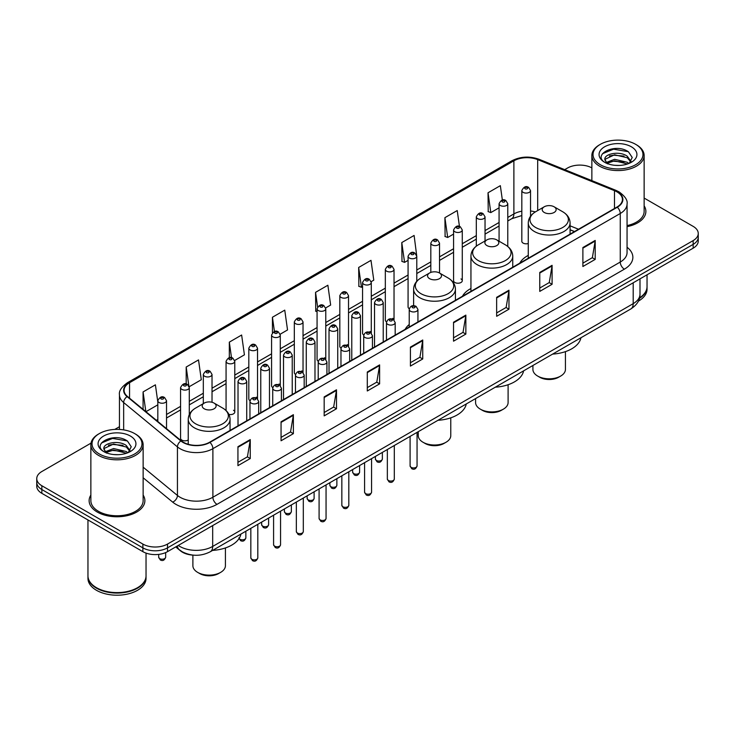 <?xml version="1.0" encoding="UTF-8"?>
<svg xmlns="http://www.w3.org/2000/svg" width="735" height="735" viewBox="0 0 735 735"><rect width="100%" height="100%" fill="white"/><g stroke="black" fill="none" stroke-linecap="round" stroke-linejoin="round"><path stroke-width="1.1" d="M409.22 324.502A30.778 17.769 0 0 0 405.123 329.353M470.942 288.488A30.778 17.769 0 0 0 462.453 296.26M528.263 255.385A30.778 17.769 0 0 0 519.774 263.158M462.278 280.706L462.278 229.972A4.355 2.517 180 0 1 459.595 232.297A4.355 2.517 180 0 1 454.846 231.745A4.355 2.517 180 0 1 453.568 229.972L453.568 280.706A4.355 2.517 0 0 0 454.846 282.488A4.355 2.517 0 0 0 459.595 283.03A4.355 2.517 0 0 0 462.278 280.706A4.355 2.517 0 0 0 461.001 278.933M416.782 281.285L416.782 256.239A4.355 2.517 180 0 1 414.09 258.564A4.355 2.517 180 0 1 409.349 258.022A4.355 2.517 180 0 1 408.072 256.239L408.072 306.982A4.355 2.517 0 0 0 409.294 308.728M394.034 320.001L394.034 269.377A4.355 2.517 180 0 1 391.342 271.702A4.355 2.517 180 0 1 386.592 271.151A4.355 2.517 180 0 1 385.324 269.377L385.324 320.111A4.355 2.517 0 0 0 386.546 321.866M370.008 331.467A4.355 2.517 0 0 1 371.276 333.139L371.285 282.506A4.355 2.517 180 0 1 368.593 284.831A4.355 2.517 180 0 1 363.843 284.289A4.355 2.517 180 0 1 362.566 282.506L362.566 333.249A4.355 2.517 0 0 0 363.797 334.995M347.251 344.605A4.355 2.517 0 0 1 348.528 346.268L348.528 295.645A4.355 2.517 180 0 1 345.845 297.969A4.355 2.517 180 0 1 341.095 297.427A4.355 2.517 180 0 1 339.818 295.645L339.818 346.378A4.355 2.517 0 0 0 341.049 348.133M324.502 357.743A4.355 2.517 0 0 1 325.78 359.406L325.78 308.783A4.355 2.517 180 0 1 323.088 311.107A4.355 2.517 180 0 1 318.347 310.556A4.355 2.517 180 0 1 317.07 308.783L317.07 359.516A4.355 2.517 0 0 0 318.292 361.262M303.031 372.544L303.031 321.912A4.355 2.517 180 0 1 300.339 324.236A4.355 2.517 180 0 1 295.599 323.694A4.355 2.517 180 0 1 294.322 321.912L294.322 372.654A4.355 2.517 0 0 0 295.543 374.4M279.006 384.01A4.355 2.517 0 0 1 280.274 385.673L280.283 335.05A4.355 2.517 180 0 1 277.591 337.374A4.355 2.517 180 0 1 272.841 336.823A4.355 2.517 180 0 1 271.573 335.05L271.573 385.783A4.355 2.517 0 0 0 272.795 387.538M256.258 397.139A4.355 2.517 0 0 1 257.526 398.811L257.526 348.188A4.355 2.517 180 0 1 254.843 350.503A4.355 2.517 180 0 1 250.093 349.961A4.355 2.517 180 0 1 248.816 348.188L248.816 398.921A4.355 2.517 0 0 0 250.047 400.667M189.281 414.623L189.281 387.584A4.355 2.517 180 0 1 186.589 389.908A4.355 2.517 180 0 1 181.848 389.366A4.355 2.517 180 0 1 180.571 387.584L180.571 438.326A4.355 2.517 0 0 0 181.848 440.1A4.355 2.517 0 0 0 188.243 439.953M530.532 216.209L530.532 190.567A4.355 2.517 180 0 1 527.84 192.892A4.355 2.517 180 0 1 523.1 192.35A4.355 2.517 180 0 1 521.822 190.567L521.822 241.3A4.355 2.517 0 0 0 523.1 243.083A4.355 2.517 0 0 0 528.263 243.515M574.421 231.608L570.075 229.853M394.024 320.001A4.355 2.517 0 0 0 392.756 318.338M303.022 372.544A4.355 2.517 0 0 0 301.754 370.872M228.925 414.421A4.355 2.517 0 0 0 234.777 412.059A4.355 2.517 0 0 0 233.5 410.277M193.608 555.164A17.419 10.06 180 0 1 180.553 550.901L175.72 546.913M91.011 443.131L41.849 471.521A17.419 10.06 0 0 0 36.75 478.632L36.75 486.221A17.419 10.06 0 0 0 41.849 493.332L142.875 551.654A17.419 10.06 0 0 0 167.516 551.654L693.151 248.182A17.419 10.06 0 0 0 698.25 241.071L698.25 237.276A17.419 10.06 0 0 1 693.151 244.387A17.419 10.06 0 0 0 698.25 237.276L698.25 233.482A17.419 10.06 0 0 0 693.151 226.371L644.136 198.073M36.75 478.632A17.419 10.06 0 0 0 41.849 485.743L142.875 544.065A17.419 10.06 0 0 0 167.516 544.065L167.516 547.86L693.151 244.387L167.516 547.86A17.419 10.06 0 0 1 142.875 547.86A17.419 10.06 0 0 0 167.516 547.86L167.516 551.654M41.849 485.743L41.849 489.538L142.875 547.86L41.849 489.538A17.419 10.06 0 0 1 36.75 482.426A17.419 10.06 0 0 0 41.849 489.538L41.849 493.332M90.864 495.078A27.875 16.096 0 0 0 89.128 500.682A27.875 16.096 0 0 0 97.286 512.056A27.875 16.096 0 0 0 127.669 515.547A27.875 16.096 0 0 0 144.878 500.682A27.875 16.096 0 0 0 143.132 495.078A27.875 16.096 0 0 1 144.878 500.682A27.875 16.096 0 0 1 127.669 515.547A27.875 16.096 0 0 1 97.286 512.056A27.875 16.096 0 0 1 89.128 500.682A27.875 16.096 0 0 1 90.864 495.078M616.968 191.872A18.586 10.731 180 0 1 622.416 199.461A18.586 10.731 180 0 1 616.968 207.049L209.604 442.24A18.586 10.731 180 0 1 181.242 440.807L127.458 396.459A18.586 10.731 180 0 1 124.096 390.303A18.586 10.731 180 0 1 129.544 382.714L513.884 160.818A18.586 10.731 180 0 1 537.68 159.624L614.488 190.668A18.586 10.731 180 0 1 616.968 191.872M617.299 191.679A19.046 10.997 0 0 0 614.754 190.448L537.946 159.403A19.046 10.997 0 0 0 513.554 160.634L129.213 382.531A19.046 10.997 0 0 0 127.081 396.615L180.856 440.954A19.046 10.997 0 0 0 209.934 442.424L617.299 207.233A19.046 10.997 0 0 0 617.299 191.679M237.938 446.696L237.938 465.659L250.258 458.548L250.258 439.585L237.938 446.696M237.938 462.297L247.429 456.821L250.212 440.21A4.649 2.683 -120 0 0 250.258 439.585M247.346 456.867L250.258 458.548M281.055 421.798L281.055 440.77L293.375 433.65L293.375 414.687L281.055 421.798M281.055 437.398L290.546 431.923L293.329 415.321A4.649 2.683 -120 0 0 293.375 414.687M290.463 431.969L293.375 433.65M324.172 396.909L324.172 415.872L336.492 408.761L336.492 389.789L324.172 396.909M324.172 412.51L333.662 407.034L336.446 390.423A4.649 2.683 -120 0 0 336.492 389.789M333.58 407.08L336.492 408.761M367.298 372.011L367.298 390.983L379.618 383.863L379.618 364.9L367.298 372.011M367.298 387.611L376.779 382.136L379.563 365.525A4.649 2.683 -120 0 0 379.618 364.9M376.697 382.182L379.618 383.863M582.883 247.539L582.883 266.511L595.203 259.391L595.203 240.428L582.883 247.539M582.883 263.139L592.373 257.663L595.157 241.062A4.649 2.683 -120 0 0 595.203 240.428M592.291 257.709L595.203 259.391M539.766 272.437L539.766 291.4L552.086 284.289L552.086 265.326L539.766 272.437M539.766 288.037L549.256 282.562L552.04 265.951A4.649 2.683 -120 0 0 552.086 265.326M549.174 282.608L552.086 284.289M496.649 297.326L496.649 316.298L508.969 309.187L508.969 290.215L496.649 297.326M496.649 312.926L506.139 307.45L508.923 290.849A4.649 2.683 -120 0 0 508.969 290.215M506.057 307.496L508.969 309.187M453.532 322.224L453.532 341.187L465.852 334.076L465.852 315.113L453.532 322.224M453.532 337.824L463.022 332.349L465.797 315.738A4.649 2.683 -120 0 0 465.852 315.113M462.94 332.395L465.852 334.076M410.415 347.113L410.415 366.085L422.735 358.974L422.735 340.002L410.415 347.113M410.415 362.722L419.906 357.238L422.68 340.636A4.649 2.683 -120 0 0 422.735 340.002M419.823 357.293L422.735 358.974M627.056 226.656A27.875 16.096 0 0 0 645.872 211.432A27.875 16.096 0 0 0 644.136 205.828A27.875 16.096 0 0 1 645.872 211.432A27.875 16.096 0 0 1 627.056 226.656M167.516 544.065L693.151 240.593A17.419 10.06 0 0 0 698.25 233.482M591.868 167.892A17.419 10.06 0 0 0 567.484 168.049L564.71 169.647M119.456 426.713L114.77 429.415M234.676 360.472L244.415 354.84L241.631 335.022L229.32 342.142L229.32 357.688M189.171 386.739L201.298 379.738L198.514 359.92L186.194 367.031L186.194 384.001M157.823 402.063L155.397 384.818L143.077 391.93L143.077 409.34M371.175 281.661L373.775 280.164L370.991 260.346L358.671 267.457L358.873 286.31M416.671 255.394L414.108 235.448L401.788 242.559L401.99 261.412M459.458 226.453L457.225 210.559L444.905 217.67L445.107 236.523M502.363 200.067L500.342 185.661L488.031 192.772L488.224 211.625M280.173 334.204L287.532 329.951L284.757 310.133L272.437 317.244L272.437 332.771M325.669 307.928L330.649 305.053L327.874 285.235L315.554 292.346L315.747 311.199M317.07 311.695L315.554 311.125M315.554 292.346L317.603 306.945M358.671 267.457L361.455 287.275L362.566 286.632M361.455 287.275L358.671 286.237M401.788 242.559L404.572 262.377L408.072 260.355M404.572 262.377L401.788 261.338M444.905 217.67L447.688 237.488L453.568 234.088M447.688 237.488L444.905 236.45M488.031 192.772L490.805 212.59L499.074 207.821M490.805 212.59L488.031 211.551M272.437 317.244L274.44 331.522M229.32 342.142L231.497 357.688M186.194 367.031L188.849 385.93M145.943 411.701L157.823 404.838M143.077 391.93L145.842 411.618M600.339 164.723A24.972 14.415 0 0 0 635.656 164.723A24.972 14.415 0 0 0 635.656 144.336L636.473 144.813A26.129 15.086 0 0 1 644.136 155.48A26.129 15.086 0 0 1 628.002 169.417A26.129 15.086 0 0 1 599.521 166.147A26.129 15.086 0 0 1 591.868 155.48A26.129 15.086 0 0 1 599.521 144.813L600.339 144.336A24.972 14.415 0 0 0 600.339 164.723M627.056 225.581A26.129 15.086 0 0 0 644.136 211.432L644.136 155.48M639.56 297.813A29.042 16.767 0 0 0 647.039 286.586L647.039 274.807M639.413 298.382A29.042 16.767 0 0 0 647.039 287.063A29.042 16.767 0 0 0 647.03 286.825M638.347 301.157A29.042 16.767 0 0 0 647.039 289.195L647.039 287.063M614.827 165.311L619.256 165.439M606.145 162.527L614.598 159.302L627.277 162.27L628.82 163.501M606.926 163.345L614.598 160.809L627.561 163.969M604.868 159.348L607.037 163.446M604.896 159.752C603.481 153.909 619.504 150.436 627.277 156.252L631.053 161.461M604.951 160.12L605.318 159.146L614.598 154.791L627.277 157.749L630.759 161.847M629.261 163.317L632.229 157.492L628.48 151.842C615.195 142.287 591.583 154.874 605.217 162.591L605.888 163.005M631.383 146.798A18.935 10.933 0 0 0 604.611 146.798A18.935 10.933 0 0 0 604.611 162.26A18.935 10.933 0 0 0 631.383 162.26A18.935 10.933 0 0 0 631.383 146.798M607.33 163.831L604.923 159.973M636.473 144.813L635.656 144.336A24.972 14.415 0 0 0 600.339 144.336M602.443 153.734L613.569 149.177L628.223 151.667M609.398 155.958L613.569 155.195L624.033 156.096M609.398 161.976L613.569 161.222L624.033 162.113M532.912 365.488L532.912 369.429A16.262 9.39 0 0 0 537.671 376.063L539.729 377.257A13.359 7.708 0 0 0 558.618 377.257L560.667 376.063A16.262 9.39 0 0 0 565.436 369.429L565.436 351.633M539.729 377.257L537.671 376.063A16.262 9.39 0 0 0 560.667 376.063M544.249 212.47A6.973 4.024 0 0 0 554.098 212.47A6.973 4.024 0 0 0 554.098 206.783L562.753 211.781A19.202 11.089 0 0 1 562.753 227.464A19.202 11.089 0 0 1 535.595 227.464A19.202 11.089 0 0 1 535.595 211.781C530.863 214.592 528.419 218.323 528.263 222.971A20.911 12.072 0 0 0 534.391 231.507A20.911 12.072 0 0 0 557.176 234.125A20.911 12.072 0 0 0 570.075 222.971C569.928 218.323 567.484 214.592 562.753 211.781L554.098 206.783A6.973 4.024 0 0 0 544.249 206.783A6.973 4.024 0 0 0 544.249 212.47M552.637 354.095A31.945 18.439 0 0 0 580.926 337.76M475.582 398.581L475.582 402.523A16.262 9.39 0 0 0 480.35 409.165L482.399 410.35A13.359 7.708 0 0 0 501.288 410.35L503.346 409.165A16.262 9.39 0 0 0 508.105 402.523L508.105 384.736M482.399 410.35L480.35 409.165A16.262 9.39 0 0 0 503.346 409.165M486.919 245.573A6.973 4.024 0 0 0 496.777 245.573A6.973 4.024 0 0 0 496.777 239.886L505.423 244.874A19.202 11.089 0 0 1 505.423 260.558A19.202 11.089 0 0 1 478.264 260.558A19.202 11.089 0 0 1 478.264 244.874C473.533 247.686 471.089 251.416 470.942 256.074A20.911 12.072 0 0 0 477.061 264.609A20.911 12.072 0 0 0 499.846 267.218A20.911 12.072 0 0 0 512.754 256.074C512.598 251.416 510.154 247.686 505.423 244.874L496.777 239.886A6.973 4.024 0 0 0 486.919 239.886A6.973 4.024 0 0 0 486.919 245.573M495.316 387.189A31.945 18.439 0 0 0 523.596 370.863M418.261 431.675L418.261 435.625A16.262 9.39 0 0 0 423.02 442.259L425.069 443.444A13.359 7.708 0 0 0 443.968 443.444L446.016 442.259A16.262 9.39 0 0 0 450.775 435.625L450.775 417.829M425.069 443.444L423.02 442.259A16.262 9.39 0 0 0 446.016 442.259M429.589 278.666A6.973 4.024 0 0 0 439.447 278.666A6.973 4.024 0 0 0 439.447 272.979L448.102 277.977A19.202 11.089 0 0 1 448.102 293.66A19.202 11.089 0 0 1 420.935 293.66A19.202 11.089 0 0 1 420.935 277.977C416.212 280.788 413.768 284.519 413.612 289.167A20.911 12.072 0 0 0 419.731 297.703A20.911 12.072 0 0 0 442.516 300.321A20.911 12.072 0 0 0 455.424 289.167C455.268 284.519 452.833 280.788 448.102 277.977L439.447 272.979A6.973 4.024 0 0 0 429.589 272.979A6.973 4.024 0 0 0 429.589 278.666M437.986 420.291A31.945 18.439 0 0 0 466.275 403.956M192.892 555.127L192.892 565.739A16.262 9.39 0 0 0 197.651 572.372L199.709 573.557A13.359 7.708 0 0 0 218.598 573.557L220.647 572.372A16.262 9.39 0 0 0 225.415 565.739L225.415 547.942M199.709 573.557L197.651 572.372A16.262 9.39 0 0 0 220.647 572.372M204.229 408.779A6.973 4.024 0 0 0 214.078 408.779A6.973 4.024 0 0 0 214.078 403.092L222.733 408.09A19.202 11.089 0 0 1 222.733 423.773A19.202 11.089 0 0 1 195.574 423.773A19.202 11.089 0 0 1 195.574 408.09C190.843 410.902 188.399 414.632 188.243 419.281A20.911 12.072 0 0 0 194.371 427.816A20.911 12.072 0 0 0 217.156 430.434A20.911 12.072 0 0 0 230.055 419.281C229.908 414.632 227.464 410.902 222.733 408.09L214.078 403.092A6.973 4.024 0 0 0 204.229 403.092A6.973 4.024 0 0 0 204.229 408.779M212.617 550.405A31.945 18.439 0 0 0 240.905 534.069M99.344 453.973A24.972 14.415 0 0 0 134.661 453.973A24.972 14.415 0 0 0 134.661 433.586L135.479 434.054A26.129 15.086 0 0 1 143.132 444.73A26.129 15.086 0 0 1 126.999 458.668A26.129 15.086 0 0 1 98.527 455.397A26.129 15.086 0 0 1 90.864 444.73A26.129 15.086 0 0 1 98.527 434.054L99.344 433.586A24.972 14.415 0 0 0 99.344 453.973M90.864 444.73L90.864 500.682A26.129 15.086 0 0 0 98.527 511.349A26.129 15.086 0 0 0 126.999 514.619A26.129 15.086 0 0 0 143.132 500.682L143.132 444.73M137.436 587.752A28.748 16.593 0 0 1 137.326 587.807A28.748 16.593 0 0 1 96.671 587.807L96.469 587.688A29.042 16.767 0 0 0 137.537 587.688A29.042 16.767 0 0 0 146.035 575.836L146.035 553.097M87.97 576.075A29.042 16.767 0 0 0 87.961 576.313A29.042 16.767 0 0 0 96.469 588.165A29.042 16.767 0 0 0 128.111 591.804A29.042 16.767 0 0 0 146.035 576.313A29.042 16.767 0 0 0 146.035 576.075M87.961 576.313L87.961 578.445A29.042 16.767 0 0 0 96.469 590.297A29.042 16.767 0 0 0 128.111 593.935A29.042 16.767 0 0 0 146.035 578.445L146.035 576.313M113.833 454.552L118.252 454.689M105.151 451.777L113.603 448.552L126.282 451.52L127.826 452.751M105.923 452.585L113.603 450.059L126.567 453.21M103.874 448.598L106.042 452.696M103.901 449.002C102.487 443.159 118.51 439.686 126.282 445.493L130.058 450.702M103.957 449.37L104.324 448.387L113.603 444.032L126.282 446.999L129.755 451.097M128.267 452.567L131.234 446.742L127.486 441.083C114.201 431.537 90.589 444.124 104.223 451.832L104.894 452.245M130.389 436.048A18.935 10.933 0 0 0 103.617 436.048A18.935 10.933 0 0 0 103.617 451.51A18.935 10.933 0 0 0 130.389 451.51A18.935 10.933 0 0 0 130.389 436.048M106.336 453.082L103.929 449.223M87.961 519.948L87.961 575.836A29.042 16.767 0 0 0 96.469 587.688L96.671 587.807M135.479 434.054L134.661 433.586A24.972 14.415 0 0 0 99.344 433.586M101.448 442.985L112.574 438.418L127.228 440.917M108.394 445.199L112.574 444.445L123.03 445.337M108.394 451.226L112.574 450.463L123.03 451.363M178.274 545.443A23.226 13.414 0 0 0 179.836 546.436A23.226 13.414 0 0 0 212.681 546.436L633.193 303.656A23.226 13.414 0 0 0 639.992 294.175C640.167 299.944 637.098 304.878 630.786 308.976L210.274 551.755A11.613 6.707 60 0 0 212.681 546.436L212.681 525.571M633.193 282.791L633.193 303.656A11.613 6.707 60 0 1 630.786 308.976M177.328 545.986A11.613 7.773 129.5 0 0 179.358 549.762L175.83 546.849M693.151 248.182L693.151 240.593M142.875 551.654L142.875 544.065M627.056 247.254A29.042 16.767 180 0 1 624.364 269.166L217 504.357A5.806 3.353 60 0 1 212.893 497.237L620.257 262.046A23.226 13.414 0 0 0 627.056 252.564L627.056 204.008A23.226 13.414 180 0 1 620.257 213.49A5.806 3.353 -120 0 0 617.299 207.233M217 504.357A29.042 16.767 180 0 1 175.931 504.357A29.042 16.767 180 0 1 172.679 502.115L143.132 477.759M180.856 440.954A5.806 3.886 129.5 0 0 177.438 446.898L177.438 495.454A23.226 13.414 0 0 0 180.038 497.237A23.226 13.414 0 0 0 212.893 497.237L212.893 448.681A23.226 13.414 180 0 1 177.438 446.898L123.655 402.55A23.226 13.414 180 0 1 119.456 394.86L119.456 429.433M627.056 204.008C627.837 200.379 625.163 196.337 619.054 191.872L616.004 190.383A5.806 2.72 112 0 0 614.754 190.448M616.004 190.383L539.196 159.339C529.577 155.93 520.444 156.426 511.799 160.818A5.806 3.353 60 0 1 513.554 160.634M129.213 382.531A5.806 3.353 -120 0 0 127.458 382.714C121.431 387.051 118.758 391.094 119.456 394.86M127.081 396.615A5.806 3.886 129.5 0 0 123.655 402.55L123.655 429.883M539.196 159.339A5.806 2.72 112 0 0 537.946 159.403M209.934 442.424A5.806 3.353 60 0 1 212.893 448.681L620.257 213.49L620.257 262.046A5.806 3.353 60 0 0 624.364 269.166M143.132 467.166L177.438 495.454A5.806 3.886 -50.5 0 1 172.679 502.115M129.544 382.714L129.544 398.177M614.488 190.668L614.488 208.474M537.68 159.624L537.68 210.568M578.528 229.237L570.075 225.829M535.346 211.928A18.586 10.731 0 0 0 530.532 210.982M521.822 211.221A18.586 10.731 0 0 0 513.884 213.931L507.784 217.45M513.884 160.818L513.884 213.931A10.455 6.036 60 0 1 511.716 218.718L507.784 220.987M499.074 222.484L485.036 230.588M476.317 235.613L462.278 243.726M453.568 248.752L439.53 256.855M430.82 261.89L416.782 269.993M408.072 275.019L394.034 283.122M385.324 288.157L371.285 296.26M362.566 301.286L348.528 309.398M339.818 314.424L325.78 322.527M317.07 327.562L303.031 335.665M294.322 340.691L280.283 348.803M271.573 353.829L257.526 361.932M248.816 366.967L234.777 375.07M226.068 380.096L212.029 388.199M203.319 393.234L189.281 401.338M180.571 406.363L166.533 414.476M157.823 419.501L156.399 420.319M410.415 347.719L422.68 340.636M453.532 322.821L465.797 315.738M496.649 297.932L508.923 290.849M539.766 273.034L552.04 265.951M582.883 248.145L595.157 241.062M367.298 372.608L379.563 365.525M324.172 397.506L336.446 390.423M281.055 422.404L293.329 415.321M237.938 447.293L250.212 440.21M417.057 465.926C415.909 469.059 414.127 469.977 411.71 468.673L410.093 465.926A3.482 2.012 0 0 0 411.113 467.35A3.482 2.012 0 0 0 414.908 467.782A3.482 2.012 0 0 0 417.057 465.926L417.057 432.373M410.498 311.217A4.355 2.517 180 0 1 409.22 309.444C410.332 305.87 412.611 304.832 416.056 306.339L417.93 309.444A4.355 2.517 180 0 1 415.238 311.769A4.355 2.517 180 0 1 410.498 311.217M414.604 306.477A1.452 0.836 0 0 0 412.546 306.477A1.452 0.836 0 0 0 412.546 307.662A1.452 0.836 0 0 0 414.604 307.662A1.452 0.836 0 0 0 414.604 306.477M394.309 479.055C393.161 482.197 391.378 483.106 388.962 481.811L387.345 479.055A3.482 2.012 0 0 0 388.365 480.479A3.482 2.012 0 0 0 392.159 480.92A3.482 2.012 0 0 0 394.309 479.055L394.309 445.502M387.749 324.356A4.355 2.517 180 0 1 386.472 322.582C387.584 319.008 389.862 317.97 393.308 319.468L395.182 322.582A4.355 2.517 180 0 1 392.49 324.898A4.355 2.517 180 0 1 387.749 324.356M391.856 319.615A1.452 0.836 0 0 0 389.798 319.615A1.452 0.836 0 0 0 389.798 320.8A1.452 0.836 0 0 0 391.856 320.8A1.452 0.836 0 0 0 391.856 319.615M371.561 492.193C370.412 495.326 368.63 496.244 366.214 494.949L364.588 492.193A3.482 2.012 0 0 0 365.607 493.617A3.482 2.012 0 0 0 369.411 494.049A3.482 2.012 0 0 0 371.561 492.193L371.561 458.64M364.992 337.494A4.355 2.517 180 0 1 363.715 335.711C364.836 332.137 367.114 331.099 370.55 332.606L372.434 335.711A4.355 2.517 180 0 1 369.742 338.036A4.355 2.517 180 0 1 364.992 337.494M369.099 332.753A1.452 0.836 0 0 0 367.05 332.753A1.452 0.836 0 0 0 367.05 333.938A1.452 0.836 0 0 0 369.099 333.938A1.452 0.836 0 0 0 369.099 332.753M348.813 505.331C347.664 508.464 345.882 509.383 343.465 508.078L341.839 505.331A3.482 2.012 0 0 0 342.859 506.746A3.482 2.012 0 0 0 346.663 507.187A3.482 2.012 0 0 0 348.813 505.331L348.813 471.778M342.244 350.623A4.355 2.517 180 0 1 340.966 348.849C342.078 345.275 344.357 344.237 347.802 345.744L349.676 348.849A4.355 2.517 180 0 1 346.993 351.174A4.355 2.517 180 0 1 342.244 350.623M346.35 345.882A1.452 0.836 0 0 0 344.302 345.882A1.452 0.836 0 0 0 344.302 347.067A1.452 0.836 0 0 0 346.35 347.067A1.452 0.836 0 0 0 346.35 345.882M326.055 518.46C324.916 521.593 323.134 522.511 320.708 521.216L319.091 518.46A3.482 2.012 0 0 0 320.111 519.884A3.482 2.012 0 0 0 323.905 520.325A3.482 2.012 0 0 0 326.055 518.46L326.055 484.907M319.495 363.761A4.355 2.517 180 0 1 318.218 361.978C319.33 358.404 321.608 357.375 325.054 358.873L326.928 361.978A4.355 2.517 180 0 1 324.245 364.303A4.355 2.517 180 0 1 319.495 363.761M323.602 359.02A1.452 0.836 0 0 0 321.544 359.02A1.452 0.836 0 0 0 321.544 360.205A1.452 0.836 0 0 0 323.602 360.205A1.452 0.836 0 0 0 323.602 359.02M303.307 531.598C302.159 534.731 300.376 535.65 297.96 534.345L296.343 531.598A3.482 2.012 0 0 0 297.363 533.022A3.482 2.012 0 0 0 301.157 533.454A3.482 2.012 0 0 0 303.307 531.598L303.307 498.045M296.747 376.899A4.355 2.517 180 0 1 295.47 375.116C296.582 371.542 298.86 370.504 302.305 372.011L304.18 375.116A4.355 2.517 180 0 1 301.488 377.441A4.355 2.517 180 0 1 296.747 376.899M300.854 372.149A1.452 0.836 0 0 0 298.796 372.149A1.452 0.836 0 0 0 298.796 373.334A1.452 0.836 0 0 0 300.854 373.334A1.452 0.836 0 0 0 300.854 372.149M280.559 544.736C279.41 547.869 277.628 548.779 275.212 547.483L273.585 544.736A3.482 2.012 0 0 0 274.614 546.151A3.482 2.012 0 0 0 278.409 546.592A3.482 2.012 0 0 0 280.559 544.736L280.559 511.183M273.999 390.028A4.355 2.517 180 0 1 272.722 388.255C273.833 384.681 276.112 383.642 279.557 385.14L281.431 388.255A4.355 2.517 180 0 1 278.74 390.579A4.355 2.517 180 0 1 273.999 390.028M278.106 385.287A1.452 0.836 0 0 0 276.048 385.287A1.452 0.836 0 0 0 276.048 386.472A1.452 0.836 0 0 0 278.106 386.472A1.452 0.836 0 0 0 278.106 385.287M257.81 557.865C256.662 560.998 254.88 561.917 252.463 560.621L250.837 557.865A3.482 2.012 0 0 0 251.857 559.289A3.482 2.012 0 0 0 255.661 559.721A3.482 2.012 0 0 0 257.81 557.865L257.81 524.312M251.241 403.166A4.355 2.517 180 0 1 249.964 401.383C251.085 397.81 253.364 396.781 256.8 398.278L258.683 401.383A4.355 2.517 180 0 1 255.991 403.708A4.355 2.517 180 0 1 251.241 403.166M255.348 398.425A1.452 0.836 0 0 0 253.299 398.425A1.452 0.836 0 0 0 253.299 399.61A1.452 0.836 0 0 0 255.348 399.61A1.452 0.836 0 0 0 255.348 398.425M376.412 460.45A3.482 2.012 0 0 0 380.206 460.882A3.482 2.012 0 0 0 382.356 459.026C381.208 462.159 379.425 463.078 377.009 461.773L375.392 459.026A3.482 2.012 0 0 0 376.412 460.45M383.229 341.995L383.229 302.544A4.355 2.517 180 0 1 380.546 304.869A4.355 2.517 180 0 1 375.796 304.327A4.355 2.517 180 0 1 374.519 302.544L374.519 347.021M377.845 300.762A1.452 0.836 0 0 0 379.903 300.762A1.452 0.836 0 0 0 379.903 299.577A1.452 0.836 0 0 0 377.845 299.577A1.452 0.836 0 0 0 377.845 300.762M353.664 473.579A3.482 2.012 0 0 0 357.458 474.02A3.482 2.012 0 0 0 359.608 472.155C358.459 475.297 356.677 476.207 354.261 474.911L352.644 472.155A3.482 2.012 0 0 0 353.664 473.579M360.481 355.124L360.481 315.683A4.355 2.517 180 0 1 357.789 317.998A4.355 2.517 180 0 1 353.048 317.456A4.355 2.517 180 0 1 351.771 315.683L351.771 360.159M355.097 313.9A1.452 0.836 0 0 0 357.155 313.9A1.452 0.836 0 0 0 357.155 312.715A1.452 0.836 0 0 0 355.097 312.715A1.452 0.836 0 0 0 355.097 313.9M330.915 486.717A3.482 2.012 0 0 0 334.71 487.149A3.482 2.012 0 0 0 336.86 485.293C335.711 488.426 333.929 489.345 331.513 488.049L329.886 485.293A3.482 2.012 0 0 0 330.915 486.717M337.733 368.263L337.733 328.811A4.355 2.517 180 0 1 335.041 331.136A4.355 2.517 180 0 1 330.291 330.594A4.355 2.517 180 0 1 329.023 328.811L329.023 373.288M332.349 327.038A1.452 0.836 0 0 0 334.397 327.038A1.452 0.836 0 0 0 334.397 325.853A1.452 0.836 0 0 0 332.349 325.853A1.452 0.836 0 0 0 332.349 327.038M308.158 499.855A3.482 2.012 0 0 0 311.962 500.287A3.482 2.012 0 0 0 314.111 498.431C312.963 501.564 311.181 502.483 308.764 501.178L307.138 498.431A3.482 2.012 0 0 0 308.158 499.855M314.984 381.401L314.984 341.95A4.355 2.517 180 0 1 312.292 344.274A4.355 2.517 180 0 1 307.542 343.723A4.355 2.517 180 0 1 306.265 341.95L306.265 386.426M309.6 340.167A1.452 0.836 0 0 0 311.649 340.167A1.452 0.836 0 0 0 311.649 338.982A1.452 0.836 0 0 0 309.6 338.982A1.452 0.836 0 0 0 309.6 340.167M285.41 512.984A3.482 2.012 0 0 0 289.204 513.425A3.482 2.012 0 0 0 291.363 511.56C290.215 514.693 288.432 515.612 286.016 514.316L284.39 511.56A3.482 2.012 0 0 0 285.41 512.984M292.227 394.53L292.227 355.079A4.355 2.517 180 0 1 289.544 357.403A4.355 2.517 180 0 1 284.794 356.861A4.355 2.517 180 0 1 283.517 355.079L283.517 399.564M286.852 353.305A1.452 0.836 0 0 0 288.901 353.305A1.452 0.836 0 0 0 288.901 352.12A1.452 0.836 0 0 0 286.852 352.12A1.452 0.836 0 0 0 286.852 353.305M262.661 526.122A3.482 2.012 0 0 0 266.456 526.554A3.482 2.012 0 0 0 268.606 524.698C267.457 527.831 265.675 528.75 263.259 527.445L261.642 524.698A3.482 2.012 0 0 0 262.661 526.122M269.479 407.668L269.479 368.217A4.355 2.517 180 0 1 266.796 370.541A4.355 2.517 180 0 1 262.046 369.999A4.355 2.517 180 0 1 260.769 368.217L260.769 412.693M264.095 366.443A1.452 0.836 0 0 0 266.153 366.443A1.452 0.836 0 0 0 266.153 365.258A1.452 0.836 0 0 0 264.095 365.258A1.452 0.836 0 0 0 264.095 366.443M239.086 538.498A3.482 2.012 0 0 0 239.913 539.251A3.482 2.012 0 0 0 243.708 539.692A3.482 2.012 0 0 0 245.858 537.836C244.709 540.969 242.927 541.888 240.51 540.583L238.893 537.836M246.73 420.806L246.73 381.355A4.355 2.517 180 0 1 244.038 383.679A4.355 2.517 180 0 1 239.298 383.128A4.355 2.517 180 0 1 238.021 381.355L238.021 425.831M241.346 379.572A1.452 0.836 0 0 0 243.404 379.572A1.452 0.836 0 0 0 243.404 378.387A1.452 0.836 0 0 0 241.346 378.387A1.452 0.836 0 0 0 241.346 379.572M525.148 188.794A1.452 0.836 0 0 0 527.206 188.794A1.452 0.836 0 0 0 527.206 187.6A1.452 0.836 0 0 0 525.148 187.6A1.452 0.836 0 0 0 525.148 188.794M507.784 246.482L507.784 203.705A4.355 2.517 180 0 1 505.092 206.03A4.355 2.517 180 0 1 500.342 205.478A4.355 2.517 180 0 1 499.074 203.705L499.074 241.209M502.4 201.923A1.452 0.836 0 0 0 504.449 201.923A1.452 0.836 0 0 0 504.449 200.738A1.452 0.836 0 0 0 502.4 200.738A1.452 0.836 0 0 0 502.4 201.923M485.036 240.97L485.036 216.834A4.355 2.517 180 0 1 482.344 219.159A4.355 2.517 180 0 1 477.594 218.617A4.355 2.517 180 0 1 476.317 216.834L476.317 246.161M479.652 215.061A1.452 0.836 0 0 0 481.701 215.061A1.452 0.836 0 0 0 481.701 213.876A1.452 0.836 0 0 0 479.652 213.876A1.452 0.836 0 0 0 479.652 215.061M456.894 228.19A1.452 0.836 0 0 0 458.952 228.19A1.452 0.836 0 0 0 458.952 227.005A1.452 0.836 0 0 0 456.894 227.005A1.452 0.836 0 0 0 456.894 228.19M439.53 273.025L439.53 243.11A4.355 2.517 180 0 1 436.838 245.426A4.355 2.517 180 0 1 432.097 244.884A4.355 2.517 180 0 1 430.82 243.11L430.82 272.419M434.146 241.328A1.452 0.836 0 0 0 436.204 241.328A1.452 0.836 0 0 0 436.204 240.143A1.452 0.836 0 0 0 434.146 240.143A1.452 0.836 0 0 0 434.146 241.328M411.398 254.466A1.452 0.836 0 0 0 413.456 254.466A1.452 0.836 0 0 0 413.456 253.281A1.452 0.836 0 0 0 411.398 253.281A1.452 0.836 0 0 0 411.398 254.466M388.65 267.595A1.452 0.836 0 0 0 390.698 267.595A1.452 0.836 0 0 0 390.698 266.41A1.452 0.836 0 0 0 388.65 266.41A1.452 0.836 0 0 0 388.65 267.595M365.901 280.733A1.452 0.836 0 0 0 367.95 280.733A1.452 0.836 0 0 0 367.95 279.548A1.452 0.836 0 0 0 365.901 279.548A1.452 0.836 0 0 0 365.901 280.733M343.144 293.862A1.452 0.836 0 0 0 345.202 293.862A1.452 0.836 0 0 0 345.202 292.677A1.452 0.836 0 0 0 343.144 292.677A1.452 0.836 0 0 0 343.144 293.862M320.396 307A1.452 0.836 0 0 0 322.454 307A1.452 0.836 0 0 0 322.454 305.815A1.452 0.836 0 0 0 320.396 305.815A1.452 0.836 0 0 0 320.396 307M297.647 320.138A1.452 0.836 0 0 0 299.705 320.138A1.452 0.836 0 0 0 299.705 318.953A1.452 0.836 0 0 0 297.647 318.953A1.452 0.836 0 0 0 297.647 320.138M274.899 333.267A1.452 0.836 0 0 0 276.948 333.267A1.452 0.836 0 0 0 276.948 332.082A1.452 0.836 0 0 0 274.899 332.082A1.452 0.836 0 0 0 274.899 333.267M252.151 346.406A1.452 0.836 0 0 0 254.2 346.406A1.452 0.836 0 0 0 254.2 345.22A1.452 0.836 0 0 0 252.151 345.22A1.452 0.836 0 0 0 252.151 346.406M234.777 412.059L234.777 361.317A4.355 2.517 180 0 1 232.095 363.641A4.355 2.517 180 0 1 227.345 363.099A4.355 2.517 180 0 1 226.068 361.317L226.068 410.553M229.393 359.544A1.452 0.836 0 0 0 231.451 359.544A1.452 0.836 0 0 0 231.451 358.358A1.452 0.836 0 0 0 229.393 358.358A1.452 0.836 0 0 0 229.393 359.544M212.029 402.275L212.029 374.455A4.355 2.517 180 0 1 209.337 376.779A4.355 2.517 180 0 1 204.596 376.228A4.355 2.517 180 0 1 203.319 374.455L203.319 403.616M206.645 372.673A1.452 0.836 0 0 0 208.703 372.673A1.452 0.836 0 0 0 208.703 371.487A1.452 0.836 0 0 0 206.645 371.487A1.452 0.836 0 0 0 206.645 372.673M183.897 385.811A1.452 0.836 0 0 0 185.955 385.811A1.452 0.836 0 0 0 185.955 384.625A1.452 0.836 0 0 0 183.897 384.625A1.452 0.836 0 0 0 183.897 385.811M159.706 558.628A3.482 2.012 0 0 0 163.51 559.059A3.482 2.012 0 0 0 165.66 557.203C164.511 560.336 162.729 561.255 160.313 559.951L158.686 557.203A3.482 2.012 0 0 0 159.706 558.628M166.533 428.67L166.533 400.722A4.355 2.517 180 0 1 163.841 403.046A4.355 2.517 180 0 1 159.091 402.504A4.355 2.517 180 0 1 157.823 400.722L157.823 421.495M161.149 398.94A1.452 0.836 0 0 0 163.198 398.94A1.452 0.836 0 0 0 163.198 397.754A1.452 0.836 0 0 0 161.149 397.754A1.452 0.836 0 0 0 161.149 398.94M210.274 551.755C200.931 556.45 191.587 556.45 182.234 551.755L179.358 549.762M639.992 294.175L639.992 278.868M511.799 160.818L127.458 382.714M531.148 215.419L530.532 215.364M521.822 215.548L511.716 218.718M499.074 226.022L485.036 234.125M476.317 239.151L462.278 247.254M453.568 252.289L439.53 260.392M430.82 265.418L416.782 273.53M408.072 278.556L394.034 286.659M385.324 291.694L371.285 299.797M362.566 304.823L348.528 312.926M339.818 317.961L325.78 326.064M317.07 331.099L303.031 339.202M294.322 344.228L280.283 352.331M271.573 357.366L257.526 365.47M248.816 370.495L234.777 378.608M226.068 383.633L212.029 391.737M203.319 396.771L189.281 404.875M180.571 409.9L166.533 418.004M574.549 231.534L570.075 229.733M591.868 180.626L591.868 155.48M570.075 234.116L570.075 222.971M528.263 258.261L528.263 222.971M544.249 206.783L535.595 211.781M512.754 267.218L512.754 256.074M470.942 291.354L470.942 256.074M486.919 239.886L478.264 244.874M455.424 300.312L455.424 289.167M413.612 305.705L413.612 289.167M429.589 272.979L420.935 277.977M230.055 430.425L230.055 419.281M188.243 444.271L188.243 419.281M204.229 403.092L195.574 408.09M410.093 465.926L410.093 436.397M409.22 326.992L409.22 309.444M417.93 321.958L417.93 309.444M387.345 479.055L387.345 449.526M386.472 340.121L386.472 322.582M395.182 335.096L395.182 322.582M364.588 492.193L364.588 462.664M363.715 353.259L363.715 335.711M372.434 348.234L372.434 335.711M341.839 505.331L341.839 475.802M340.966 366.397L340.966 348.849M349.676 361.363L349.676 348.849M319.091 518.46L319.091 488.931M318.218 379.526L318.218 361.978M326.928 374.501L326.928 361.978M296.343 531.598L296.343 502.069M295.47 392.665L295.47 375.116M304.18 387.63L304.18 375.116M273.585 544.736L273.585 515.198M272.722 405.793L272.722 388.255M281.431 400.768L281.431 388.255M250.837 557.865L250.837 528.336M249.964 418.932L249.964 401.383M258.683 413.906L258.683 401.383M382.356 459.026L382.356 452.402M383.229 302.544L381.355 299.439C378.828 297.611 376.55 298.649 374.519 302.544M375.392 459.026L375.392 456.426M359.608 472.155L359.608 465.54M360.481 315.683L358.606 312.568C356.08 310.749 353.801 311.787 351.771 315.683M352.644 472.155L352.644 469.564M336.86 485.293L336.86 478.678M337.733 328.811L335.849 325.706C333.322 323.878 331.053 324.916 329.023 328.811M329.886 485.293L329.886 482.702M314.111 498.431L314.111 491.807M314.984 341.95L313.101 338.844C310.574 337.016 308.296 338.054 306.265 341.95M307.138 498.431L307.138 495.831M291.363 511.56L291.363 504.945M292.227 355.079L290.353 351.973C287.826 350.154 285.548 351.183 283.517 355.079M284.39 511.56L284.39 508.969M268.606 524.698L268.606 518.074M269.479 368.217L267.604 365.111C265.078 363.283 262.799 364.321 260.769 368.217M261.642 524.698L261.642 522.098M245.858 537.836L245.858 531.212M246.73 381.355L244.856 378.24C242.329 376.421 240.051 377.459 238.021 381.355M530.532 190.567L528.658 187.462C526.131 185.633 523.853 186.672 521.822 190.567M507.784 203.705L505.9 200.591C503.374 198.772 501.095 199.81 499.074 203.705M485.036 216.834L483.152 213.729C480.626 211.91 478.347 212.939 476.317 216.834M462.278 229.972L460.404 226.867C457.877 225.039 455.599 226.077 453.568 229.972M439.53 243.11L437.656 239.996C435.129 238.177 432.851 239.206 430.82 243.11M416.782 256.239L414.908 253.134C412.381 251.306 410.102 252.344 408.072 256.239M394.034 269.377L392.15 266.272C389.623 264.444 387.345 265.482 385.324 269.377M371.285 282.506L369.402 279.401C366.875 277.582 364.597 278.611 362.566 282.506M348.528 295.645L346.654 292.539C344.127 290.711 341.848 291.749 339.818 295.645M325.78 308.783L323.905 305.668C321.379 303.849 319.1 304.887 317.07 308.783M303.031 321.912L301.157 318.806C298.63 316.978 296.352 318.016 294.322 321.912M280.283 335.05L278.4 331.944C275.873 330.116 273.595 331.154 271.573 335.05M257.526 348.188L255.651 345.073C253.125 343.254 250.846 344.283 248.816 348.188M234.777 361.317L232.903 358.211C230.377 356.383 228.098 357.421 226.068 361.317M212.029 374.455L210.155 371.35C207.628 369.521 205.35 370.559 203.319 374.455M189.281 387.584L187.407 384.478C184.88 382.659 182.602 383.688 180.571 387.584M165.66 557.203L165.66 552.582M166.533 400.722L164.649 397.617C162.123 395.788 159.844 396.827 157.823 400.722M158.686 557.203L158.686 554.392"/></g></svg>
